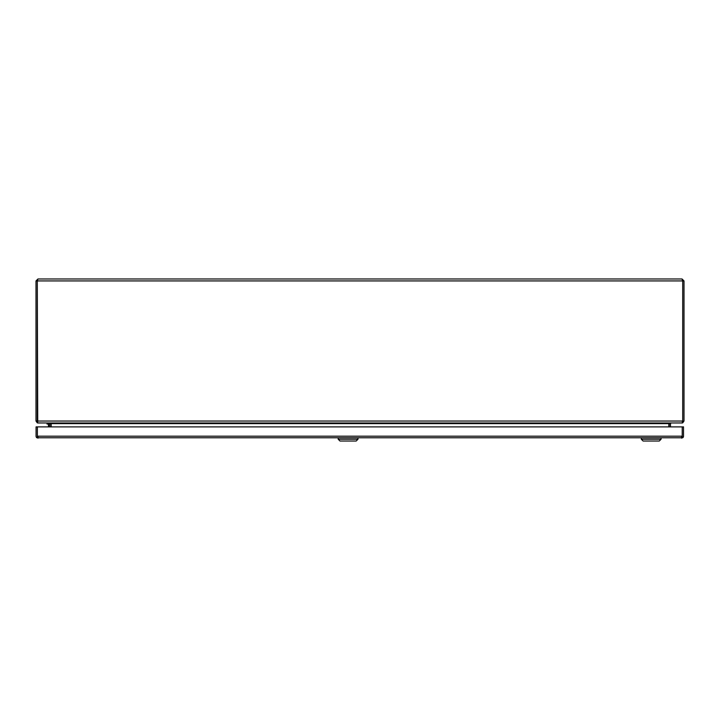 <?xml version="1.0" encoding="UTF-8"?>
<svg xmlns="http://www.w3.org/2000/svg" width="720" height="720" viewBox="0 0 720 720"><rect width="100%" height="100%" fill="white"/><g stroke="black" fill="none" stroke-linecap="round" stroke-linejoin="round"><path stroke-width="1.08" d="M36.882 437.778L37.368 437.103L37.368 426.888L683.514 426.888L683.514 436.194A1.944 1.944 0 0 1 682.704 437.778L36.882 437.778A1.944 1.944 0 0 1 36.072 436.194L36.072 426.888L37.368 426.888L37.368 437.778L38.016 438.138M681.57 438.138L682.218 437.778L682.218 426.888L682.218 436.194L37.368 436.194L38.016 436.842M682.704 437.778L682.218 436.194L681.57 436.842M36 280.926L37.944 278.982L37.296 280.926L37.296 421.038L36 421.038L36 280.926L37.296 280.926L37.728 421.65M37.296 280.926L682.704 280.926L682.704 421.038L682.704 280.926L684 280.926L684 421.038L682.272 421.65M37.944 278.982L682.056 278.982L684 280.926M682.704 280.926L682.056 278.982M36 421.038L37.296 422.874L37.476 422.37M682.524 422.37L682.704 422.874L684 421.038M682.704 421.038L682.272 422.874L681.678 422.982L38.322 422.982L37.728 422.874L37.296 421.038L682.704 421.038M50.751 423.225L50.796 426.888M37.944 422.937L48.852 422.982L49.5 423.63L49.5 426.888M37.944 422.982L37.296 422.874M670.5 426.888L670.5 423.63L671.148 422.982L682.056 422.937M669.204 426.888L669.249 423.225L668.826 423.63L670.77 422.982M682.704 422.874L682.056 422.982M49.23 422.982L51.174 423.63L51.174 426.888M51.174 423.63L668.826 423.63L668.826 426.888M48.474 426.888L48.474 424.386M47.016 422.982L47.016 424.008L48.096 424.008M49.5 424.386A1.404 1.404 0 0 0 48.096 422.982M348.093 439.218L357.993 439.218L356.193 441.018L339.993 441.018L338.193 439.218L348.093 439.218M661.086 438.138L661.086 439.218L641.286 439.218L641.286 438.138M641.286 439.218L643.086 441.018L659.286 441.018L661.086 439.218M339.993 441.018L338.193 439.218L338.193 438.138M50.796 423.63L49.5 423.63M670.5 423.63L669.204 423.63M357.993 438.138L357.993 439.218"/></g></svg>
